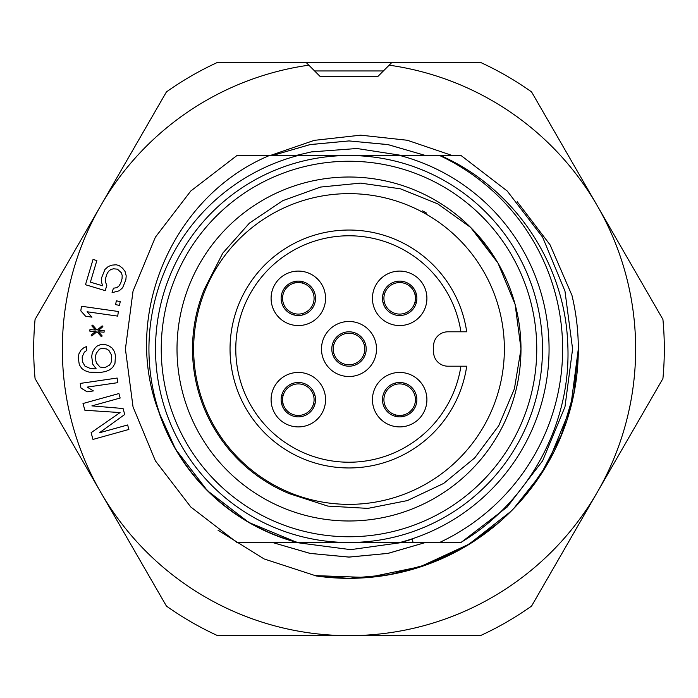 <?xml version="1.0" encoding="UTF-8"?>
<svg xmlns="http://www.w3.org/2000/svg" width="698" height="698" viewBox="0 0 698 698"><rect width="100%" height="100%" fill="white"/><g stroke="black" fill="none" stroke-linecap="round" stroke-linejoin="round"><path stroke-width="1.05" d="M399.675 416.872A17.197 17.197 0 0 1 382.478 399.675A17.197 17.197 0 0 1 399.675 382.478A17.197 17.197 0 0 1 416.872 399.675A17.197 17.197 0 0 1 399.675 416.872M399.675 426.906A27.231 27.231 0 0 1 376.091 386.055A27.231 27.231 0 0 1 423.258 386.055A27.231 27.231 0 0 1 399.675 426.906M281.128 399.675A17.197 17.197 0 0 1 298.325 382.478A17.197 17.197 0 0 1 315.522 399.675A17.197 17.197 0 0 1 298.325 416.872A17.197 17.197 0 0 1 281.128 399.675M271.094 399.675A27.231 27.231 0 0 1 311.945 376.091A27.231 27.231 0 0 1 311.945 423.258A27.231 27.231 0 0 1 271.094 399.675M298.325 281.128A17.197 17.197 0 0 1 315.522 298.325A17.197 17.197 0 0 1 298.325 315.522A17.197 17.197 0 0 1 281.128 298.325A17.197 17.197 0 0 1 298.325 281.128M298.325 271.094A27.231 27.231 0 0 1 321.909 311.945A27.231 27.231 0 0 1 274.742 311.945A27.231 27.231 0 0 1 298.325 271.094M376.519 349A27.519 27.519 0 0 1 335.241 372.828A27.519 27.519 0 0 1 335.241 325.172A27.519 27.519 0 0 1 376.519 349M426.906 298.325A27.231 27.231 0 0 1 386.055 321.909A27.231 27.231 0 0 1 386.055 274.742A27.231 27.231 0 0 1 426.906 298.325M447.898 331.803A14.335 14.335 0 0 0 433.563 346.129L433.563 351.871A14.335 14.335 0 0 0 447.898 366.197L466.709 366.197A118.957 118.957 0 0 1 284.61 449.023A118.957 118.957 0 0 1 284.61 248.977A118.957 118.957 0 0 1 466.709 331.803L447.898 331.803M466.709 331.803L460.916 331.803A113.224 113.224 0 0 0 287.48 253.95A113.224 113.224 0 0 0 287.48 444.05A113.224 113.224 0 0 0 460.916 366.197L466.709 366.197A118.957 118.957 0 0 1 284.61 449.023A118.957 118.957 0 0 1 284.61 248.977A118.957 118.957 0 0 1 466.709 331.803M382.478 298.325A17.197 17.197 0 0 1 399.675 281.128A17.197 17.197 0 0 1 416.872 298.325A17.197 17.197 0 0 1 399.675 315.522A17.197 17.197 0 0 1 382.478 298.325M331.803 349A17.197 17.197 0 0 1 349 331.803A17.197 17.197 0 0 1 366.197 349A17.197 17.197 0 0 1 349 366.197A17.197 17.197 0 0 1 331.803 349M504.366 349A155.366 155.366 0 0 1 271.321 483.548A155.366 155.366 0 0 1 271.321 214.452A155.366 155.366 0 0 1 504.366 349M460.776 542.486C529.686 501.722 572.22 422.168 567.683 342.465C564.438 262.692 513.519 187.413 440.455 155.514L439.592 155.514A213.649 213.649 0 0 1 439.592 542.486L460.776 542.486M272.482 542.486L297.165 542.486L272.482 542.486L310.06 553.383L348.991 557.109L387.922 553.401L425.501 542.486L387.94 553.383L349.009 557.109L310.069 553.392L272.49 542.486L297.165 542.486L236.962 542.486L297.165 542.486L236.962 542.486L190.798 507.001L155.366 460.793L133.03 406.873L125.413 349L133.03 291.127L155.366 237.207L190.798 190.999L236.962 155.514L190.798 190.999L155.366 237.207L133.03 291.127L125.413 349L133.03 406.873L155.366 460.793L190.798 507.001L236.962 542.486L190.798 507.001L155.366 460.793M461.038 155.514L507.202 190.999L542.634 237.207L564.97 291.127L572.587 349L564.97 406.873L542.634 460.793L507.202 507.001L461.038 542.486L507.202 507.001L542.634 460.793L564.97 406.873L572.587 349L564.97 291.127L542.634 237.207L507.202 190.999L461.038 155.514L440.455 155.514L461.038 155.514M158.935 412.23C121.155 314.274 173.191 195.667 269.437 155.514L399.937 155.514A200.082 200.082 0 0 1 399.937 542.486L297.165 542.486L248.846 522.47L207.358 490.642L175.53 449.154L158.935 412.23A200.309 200.309 0 0 0 297.165 542.486M413.146 542.486L412.029 539.135A200.309 200.309 0 0 1 400.835 542.486L461.038 542.486M269.437 155.514L236.962 155.514M399.937 155.514L439.592 155.514M399.937 542.486L400.835 542.486M298.063 155.514A200.082 200.082 0 0 0 298.063 542.486M426.653 213.143A156.483 156.483 0 0 0 422.543 210.875M470.618 227.391L437.759 203.877L400.486 188.826L360.622 183.112L320.548 187.064L282.734 200.684L249.43 223.116L222.767 253.147L204.418 289.138A156.483 156.483 0 0 0 289.417 493.695L327.807 506.085L367.881 508.388L407.327 500.588L443.692 483.409L474.701 457.914L498.704 425.763L514.4 388.812L520.987 349L515.133 304.485L497.944 263.006L470.618 227.391L497.944 263.006L515.133 304.485L520.987 349L515.133 304.485L497.944 263.006L470.618 227.391L497.944 263.006L515.133 304.485L520.987 349L515.133 304.485L497.944 263.006L474.204 231.082M349 520.987A171.987 171.987 0 0 0 497.944 263.006A171.987 171.987 0 0 0 200.056 263.006A171.987 171.987 0 0 0 349 520.987M219.53 635.651L478.47 635.651M532.513 604.451L661.983 380.201M478.47 62.349L219.53 62.349M36.017 380.201L165.487 604.451M349 155.514A193.486 193.486 0 0 1 516.564 445.743A193.486 193.486 0 0 1 181.436 445.743A193.486 193.486 0 0 1 349 155.514A193.486 193.486 0 0 1 516.564 445.743A193.486 193.486 0 0 1 181.436 445.743A193.486 193.486 0 0 1 349 155.514M34.9 321.342L34.9 321.342A315.313 315.313 0 0 0 34.9 376.658A315.313 315.313 0 0 1 34.9 321.342M168 607.19L168 607.19A8.603 8.603 0 0 0 168 607.19A315.313 315.313 0 0 0 215.9 634.848L215.9 634.848A8.603 8.603 0 0 0 215.909 634.848A315.313 315.313 0 0 1 168 607.19M530 607.19A8.603 8.603 0 0 0 530.009 607.181L530 607.19A315.313 315.313 0 0 1 482.1 634.848L482.1 634.848A8.603 8.603 0 0 0 482.1 634.848A315.313 315.313 0 0 0 530 607.19M384.493 294.076A15.766 15.766 0 0 1 414.856 294.076A15.766 15.766 0 0 1 399.675 314.091A15.766 15.766 0 0 1 384.493 294.076L383.01 294.076M416.34 294.076L414.856 294.076M384.493 302.583L383.01 302.583M416.34 302.583L414.856 302.583M120.719 283.118L119.07 285.866L116.889 287.646L113.399 288.222L112.064 292.68L119.253 290.787L122.647 287.742L125.858 279.793L126.207 275.85L125.038 271.443L122.674 268.302L119.314 265.676L116.278 264.769L112.038 265.127L108.33 266.444L104.936 269.48L101.734 277.438L101.376 281.381L102.545 285.779L90.391 282.149L96.848 260.572L93.043 259.438L85.479 284.723L105.232 290.638L106.785 285.43L105.398 281.774L105.529 278.572L106.864 274.113L108.513 271.365L110.703 269.585L113.425 268.782L117.447 269.175L121.339 272.77L122.185 275.457L122.054 278.659L120.719 283.118L122.054 278.659M115.589 304.616L116.348 300.812L120.231 301.588L119.48 305.392L115.589 304.616M80.811 310.872L81.465 306.256L118.363 311.5L117.709 316.115L87.093 311.762L91.935 317.154L85.653 316.264L80.811 310.872M95.364 331.559L89.824 331.149L89.937 329.604L95.478 330.014L91.813 325.844L92.66 325.137L97.057 330.128L102.144 325.844L102.876 326.673L98.636 330.25L104.177 330.66L104.054 332.213L98.523 331.794L102.187 335.965L101.341 336.68L96.943 331.681L91.848 335.974L91.115 335.136L95.364 331.559M99.352 349.218L96.324 353.223L95.626 355.579L95.835 361.014L96.717 363.309L100.032 367.069L104.813 367.663L109.481 365.15L110.973 362.759L111.68 360.404L111.471 354.977L108.914 350.413L106.48 348.948L101.699 348.354L99.352 349.218M86.552 346.601L86.7 350.483L84.388 352.124L82.19 356.87L82.364 361.529L84.92 366.092L89.763 368.239L94.544 368.832L96.132 368.771L92.782 364.234L91.691 356.504L92.337 352.595L94.562 348.625L96.856 346.208L100.756 344.507L104.717 344.358L108.74 345.754L111.994 347.962L114.524 351.748L115.458 355.596L114.969 363.388L112.736 367.357L109.656 369.809L105.756 371.511L100.242 372.496L89.117 372.147L85.095 370.743L81.841 368.535L79.31 364.749L78.255 357.795L78.9 353.886L81.125 349.916L84.205 347.473L86.552 346.601L84.205 347.473M80.942 388.018L80.27 383.411L117.142 378.046L117.814 382.652L87.215 387.111L93.384 390.915L87.102 391.831L80.942 388.018M118.913 393.55L120.161 398.035L91.892 405.887L123.066 408.513L124.724 414.49L99.369 432.812L127.638 424.969L128.877 429.453L92.974 439.426L91.106 432.69L120.073 412.562L84.877 410.25L83.001 403.514L118.913 393.55M270.222 155.514L314.248 140.359L360.674 135.168L407.344 140.263L452.217 155.514M517.183 201.67L550.103 244.885L571.941 295.298C576.182 312.948 578.31 330.852 578.319 349L573.948 392.869L561.271 435.133L540.924 474.256L513.554 508.72L540.924 474.256L561.271 435.133L573.948 392.869L578.319 349L570.589 407.868L548.087 462.809M511.154 511.154L469.03 544.17L420.336 566.671L367.863 577.508L314.414 575.588L367.863 577.508L420.336 566.671L469.03 544.17L511.154 511.154M547.598 463.655L525.777 495.013M497.787 523.448L464.859 546.9L428.293 564.132L389.266 574.716L349 578.319M348.014 578.319L315.819 575.876M272.525 155.514L310.104 144.573L349.052 140.917L388.018 144.634L425.606 155.514L388.027 144.634L349.052 140.926L310.095 144.565L272.517 155.514M272.386 155.514L309.982 144.634L348.956 140.926L387.905 144.565L425.483 155.514M425.571 542.486L387.992 553.409L349.009 557.056L310.025 553.409L272.447 542.486M571.941 295.306A229.319 229.319 0 0 1 316.369 575.99L264.097 558.932L218.012 530.201M217.636 62.349L306.003 62.349L320.338 76.684L377.662 76.684L389.17 65.176A286.651 286.651 0 0 1 597.244 492.326L531.571 606.082A315.313 315.313 0 0 1 480.364 635.651L217.636 635.651A315.313 315.313 0 0 1 166.429 606.082L35.075 378.56A315.313 315.313 0 0 1 35.075 319.44L166.429 91.918A315.313 315.313 0 0 1 217.636 62.349M389.17 65.176L391.997 62.349L480.364 62.349A315.313 315.313 0 0 1 531.571 91.918L662.926 319.44A315.313 315.313 0 0 1 662.926 378.56L597.244 492.326A286.651 286.651 0 0 1 100.756 492.326A286.651 286.651 0 0 1 308.83 65.176M403.924 384.493A15.766 15.766 0 0 1 403.924 414.856A15.766 15.766 0 0 1 383.909 399.675A15.766 15.766 0 0 1 403.924 384.493L403.924 383.01M403.924 416.34L403.924 414.856M395.417 384.493L395.417 383.01M395.417 416.34L395.417 414.856M333.819 344.751A15.766 15.766 0 0 1 364.182 344.751A15.766 15.766 0 0 1 349 364.766A15.766 15.766 0 0 1 333.819 344.751L332.335 344.751M365.665 344.751L364.182 344.751M333.819 353.249L332.335 353.249M365.665 353.249L364.182 353.249M313.507 403.924A15.766 15.766 0 0 1 283.144 403.924A15.766 15.766 0 0 1 298.325 383.909A15.766 15.766 0 0 1 313.507 403.924L314.99 403.924M281.66 403.924L283.144 403.924M313.507 395.417L314.99 395.417M281.66 395.417L283.144 395.417M294.076 313.507A15.766 15.766 0 0 1 294.076 283.144A15.766 15.766 0 0 1 314.091 298.325A15.766 15.766 0 0 1 294.076 313.507L294.076 314.99M294.076 281.66L294.076 283.144M302.583 313.507L302.583 314.99M302.583 281.66L302.583 283.144M383.394 70.952L314.606 70.952M349 161.247A187.753 187.753 0 0 1 511.599 442.881A187.753 187.753 0 0 1 186.401 442.881A187.753 187.753 0 0 1 349 161.247M402.144 542.486L350.684 549.649L295.856 542.486M295.856 155.514L311.404 151.902L356.983 148.508L402.144 155.514"/></g></svg>
